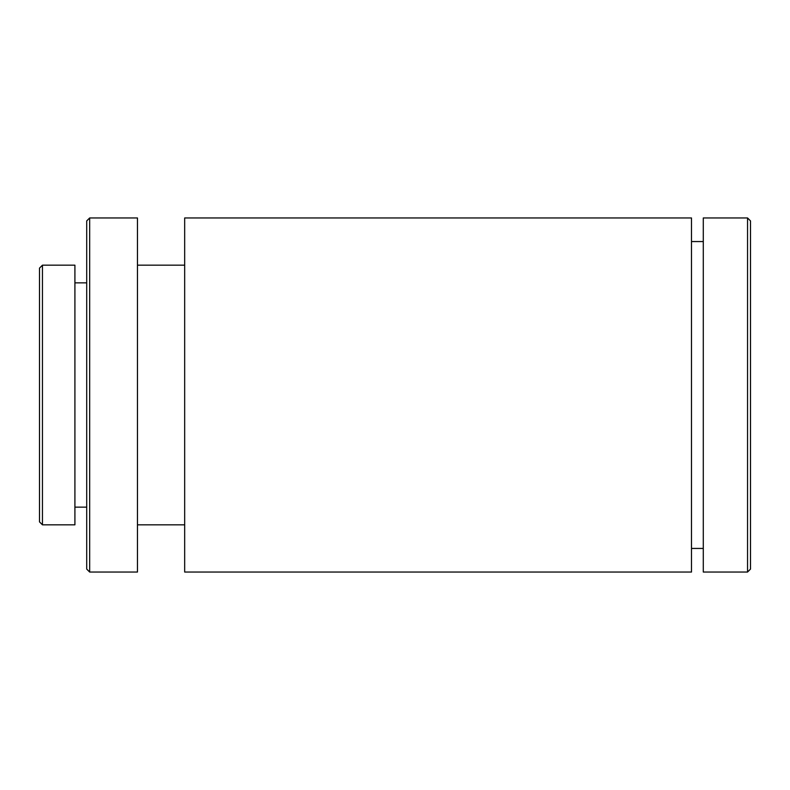 <?xml version="1.0" encoding="UTF-8"?>
<svg xmlns="http://www.w3.org/2000/svg" width="790" height="790" viewBox="0 0 790 790"><rect width="100%" height="100%" fill="white"/><g stroke="black" fill="none" stroke-linecap="round" stroke-linejoin="round"><path stroke-width="1.19" d="M42.453 524.827L39.5 521.884L39.5 268.116L42.453 265.173L42.453 524.827L74.912 524.827L74.912 265.173L42.453 265.173M89.665 572.039L86.712 569.086L86.712 220.914L89.665 217.961L89.665 572.039L137.46 572.039L137.46 217.961L89.665 217.961M747.547 217.961L750.5 220.914L750.5 569.086L747.547 572.039L747.547 217.961L703.288 217.961L703.288 572.039L747.547 572.039M691.487 395L691.487 217.961L184.672 217.961L184.672 572.039L691.487 572.039L691.487 395M86.712 282.869L74.912 282.869M184.672 265.173L137.46 265.173M703.288 241.562L691.487 241.562M703.288 548.438L691.487 548.438M184.672 524.827L137.46 524.827M86.712 507.131L74.912 507.131"/></g></svg>
